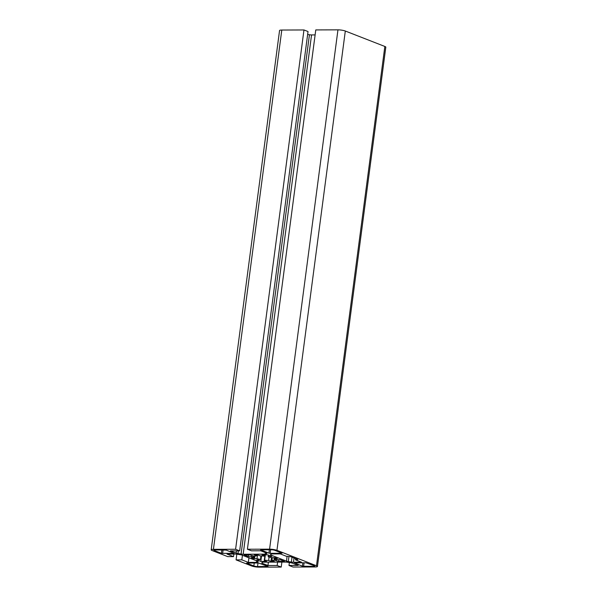 <?xml version="1.0" encoding="UTF-8"?>
<svg xmlns="http://www.w3.org/2000/svg" width="597" height="597" viewBox="0 0 597 597"><rect width="100%" height="100%" fill="white"/><g stroke="black" fill="none" stroke-linecap="round" stroke-linejoin="round"><path stroke-width="0.9" d="M268.628 560.486A10.656 1.94 7.5 0 1 264.643 560.15L264.262 560.508L266.583 561.419L260.822 561.434L256.77 559.852L260.449 559.486A10.656 1.94 7.5 0 1 257.001 558.635L253.673 558.643L251.344 557.74L254.673 557.725A10.656 1.94 7.5 0 1 253.755 556.867L248.248 556.531L244.195 554.949L249.956 554.926L254.486 556.188A10.656 1.94 7.5 0 1 256.688 555.829L254.344 554.912L257.658 554.904L260.001 555.814A10.656 1.94 7.5 0 1 263.986 556.15L264.374 555.792L262.053 554.889L267.807 554.867L271.866 556.449L268.187 556.822A10.656 1.94 7.5 0 1 271.628 557.673L274.956 557.658L277.292 558.568L273.963 558.583A10.656 1.94 7.5 0 1 274.874 559.434L280.381 559.777L284.433 561.359L278.68 561.381L274.15 560.12A10.656 1.94 7.5 0 1 271.941 560.479L274.284 561.396L270.971 561.404L268.628 560.486L269.09 557.016M265.337 554.874L264.643 560.15M274.15 560.12L274.322 558.799M272.314 557.665L271.941 560.479M273.963 558.583L274.083 557.665M268.187 556.822L268.411 555.106M256.814 554.904L256.688 555.829M254.673 557.725L254.889 556.068M253.859 556.083L253.755 556.867M236.076 559.882L241.837 559.859L248.322 562.396L256.441 562.367A2.843 0.515 -172.5 0 0 257.598 562.18L258.135 561.673A2.843 0.515 -172.5 0 0 258.173 561.605A2.843 0.515 -172.5 0 0 257.665 561.225L242.173 555.173A2.843 0.515 -172.5 0 0 240.352 554.732L237.255 554.24A2.843 0.515 -172.5 0 0 235.151 554.061L227.032 554.083L233.524 556.62L227.763 556.635L212.151 550.538A5.328 0.97 7.5 0 1 211.189 549.83A5.328 0.97 7.5 0 1 213.427 549.337L235.599 549.27L239.658 550.852L230.442 550.882L236.158 553.113A2.843 0.515 -172.5 0 0 237.979 553.561L241.076 554.053A2.843 0.515 -172.5 0 0 243.173 554.232L265.18 554.158A2.843 0.515 -172.5 0 0 266.337 553.971L266.866 553.464A2.843 0.515 -172.5 0 0 266.911 553.389A2.843 0.515 -172.5 0 0 266.396 553.016L260.68 550.777L251.464 550.815L247.412 549.225L269.583 549.158A5.328 0.97 7.5 0 1 276.948 550.33L316.485 565.762A5.328 0.97 7.5 0 1 317.447 566.471A5.328 0.97 7.5 0 1 315.209 566.963L293.03 567.038L288.978 565.456L298.194 565.426L292.47 563.195A2.843 0.515 -172.5 0 0 290.649 562.747L287.56 562.255A2.843 0.515 -172.5 0 0 285.456 562.076L263.456 562.15A2.843 0.515 -172.5 0 0 262.299 562.337L261.762 562.844A2.843 0.515 -172.5 0 0 261.725 562.911A2.843 0.515 -172.5 0 0 262.232 563.292L267.956 565.523L277.165 565.493L281.224 567.075L259.046 567.15A5.328 0.97 7.5 0 1 251.688 565.978L236.076 559.882L236.822 554.173M281.224 567.075L281.881 562.083M277.165 565.493L277.612 562.098M267.956 565.523L268.396 562.128M288.978 565.456L289.358 562.538M247.412 549.225L315.776 29.925L337.954 29.85A5.328 0.97 7.5 0 1 345.312 31.022L384.849 46.462A5.328 0.97 7.5 0 1 385.811 47.17L317.447 566.471M307.642 34.462L309.44 34.745A2.843 0.515 -172.5 0 0 311.544 34.924L315.119 34.917M239.658 550.852L308.022 31.544L303.97 29.962L235.599 549.27M211.189 549.83L279.553 30.529A5.328 0.97 7.5 0 1 281.791 30.037L303.97 29.962M233.524 556.62L233.86 554.061M248.322 562.396L248.927 557.814M241.837 559.859L242.434 555.277M291.373 562.068L288.284 561.576A2.843 0.515 7.5 0 1 286.463 561.128L270.971 555.083A2.843 0.515 7.5 0 1 270.456 554.703A2.843 0.515 7.5 0 1 270.501 554.628L271.031 554.128A2.843 0.515 7.5 0 1 272.187 553.934L280.306 553.912L286.291 556.247L290.47 556.628L297.769 559.479L295.619 559.889L301.597 562.225L293.478 562.247A2.843 0.515 7.5 0 1 291.373 562.068L292.008 557.232M302.38 566.21L294.478 562.844L306 562.807L314.32 565.769A2.664 0.485 7.5 0 1 314.806 566.128A2.664 0.485 7.5 0 1 313.686 566.374L302.38 566.21L302.828 562.814M268.919 553.15L260.65 549.867L271.105 549.747A2.664 0.485 7.5 0 1 274.784 550.337L282.045 553.225L270.15 553.344L268.919 553.15L269.366 549.755M253.844 565.971L246.591 563.083L258.486 562.964L267.978 566.441L257.531 566.553A2.664 0.485 7.5 0 1 253.844 565.971L254.24 562.978M221.405 553.307L214.308 550.531A2.664 0.485 7.5 0 1 213.83 550.18A2.664 0.485 7.5 0 1 214.95 549.934L226.256 550.098L234.151 553.464L221.405 553.307L221.853 549.912M260.449 559.486L260.926 555.867M257.494 554.904L257.001 558.635M264.262 560.508L265.001 554.874M260.822 561.434L261.553 555.911M253.673 558.643L253.792 557.725M251.546 556.516L251.673 555.598M248.248 556.531L248.464 554.934M268.568 556.464L268.732 555.225M264.374 555.792L264.493 554.882M276.351 560.471L276.456 559.688M278.68 561.381L278.889 559.785M270.971 561.404L271.471 557.62M262.232 563.292L262.367 562.292M316.485 565.762L384.849 46.462M276.948 550.33L345.312 31.022M269.583 549.158L337.954 29.85M266.337 553.971L266.456 553.038M265.18 554.158L265.381 552.613M243.173 554.232L311.544 34.924M241.076 554.053L309.44 34.745M237.979 553.561L238.337 550.852M236.158 553.113L236.457 550.859M213.427 549.337L281.791 30.037M257.598 562.18L257.717 561.247M256.441 562.367L256.65 560.829M214.308 550.531L214.383 549.964M222.629 553.501L223.106 549.904M257.531 566.553L258.001 562.964M270.15 553.344L270.62 549.747M303.604 566.404L304.074 562.814M313.686 566.374L313.791 565.56M286.463 561.128L287.082 556.411M288.284 561.576L288.963 556.434M293.478 562.247L294.037 558.023M295.828 559.688L295.955 558.77M270.971 555.083L271.098 554.083M295.455 559.77L295.605 558.635"/></g></svg>
